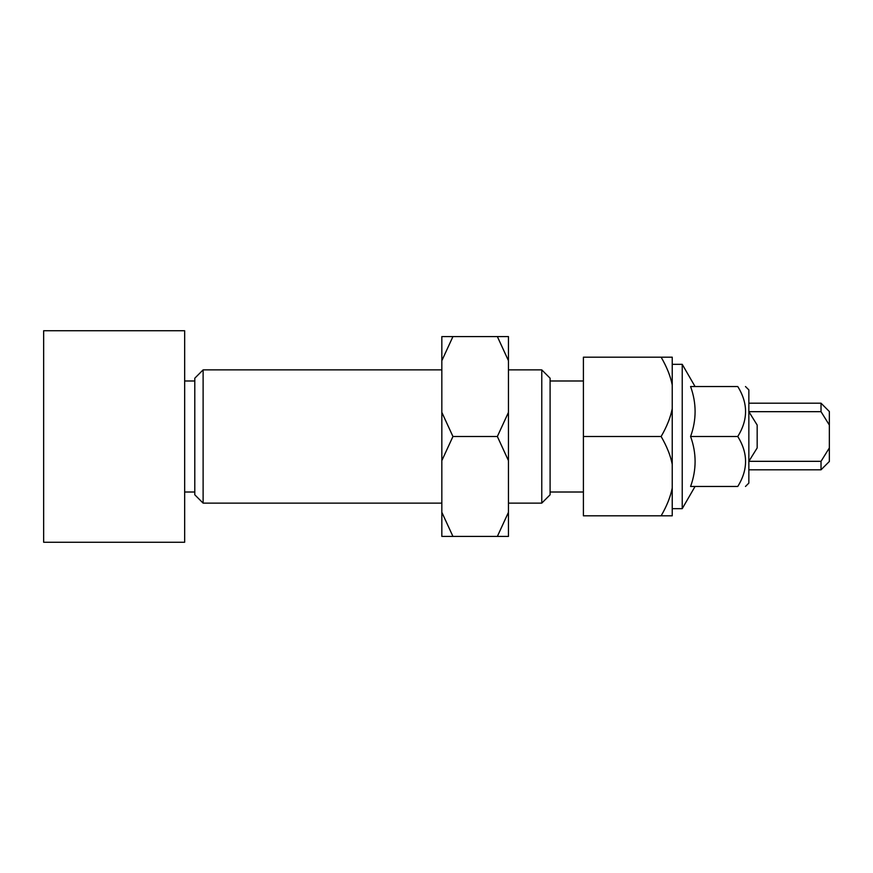 <?xml version="1.0" encoding="UTF-8"?>
<svg xmlns="http://www.w3.org/2000/svg" width="873" height="873" viewBox="0 0 873 873"><rect width="100%" height="100%" fill="white"/><g stroke="black" fill="none" stroke-linecap="round" stroke-linejoin="round"><path stroke-width="1.31" d="M184.661 542.264L184.661 330.736L43.65 330.736L43.65 542.264L184.661 542.264M695.05 486.468L682.228 508.675L682.228 364.325L672.232 364.325M690.587 436.5C696.599 453.152 696.599 469.805 690.587 486.468L737.75 486.468C748.161 469.805 748.161 453.152 737.75 436.5C748.161 419.848 748.161 403.195 737.75 386.532C748.161 386.532 748.161 386.532 737.75 386.532C748.161 386.532 748.161 386.532 737.75 386.532L690.587 386.532C696.599 403.195 696.599 419.848 690.587 436.5L737.75 436.5M745.477 386.532L748.848 389.904L748.848 483.096L745.477 486.468M737.75 486.468C748.161 486.468 748.161 486.468 737.75 486.468C748.161 486.468 748.161 486.468 737.75 486.468M748.848 403.195L821.024 403.195L821.024 411.674L748.848 411.674L757.175 425.053L757.175 447.947L748.848 461.326L821.024 461.326L821.024 469.805L748.848 469.805M821.024 469.805L829.35 461.479L829.35 447.947L821.024 461.326M821.024 411.674L829.35 425.053L829.35 411.521L821.024 403.195M829.35 447.947L829.35 425.053M541.773 369.879L541.773 503.121L550.099 494.795L550.099 378.205L541.773 369.879L508.457 369.879M203.114 503.121L203.114 369.879L194.788 378.205L194.788 494.795L203.114 503.121L441.836 503.121M672.232 408.673L672.232 464.327C670.551 455.662 666.852 446.387 661.134 436.5C666.852 426.613 670.551 417.338 672.232 408.673L672.232 385.015C670.551 376.339 666.852 367.064 661.134 357.177L672.232 357.177L672.232 385.015M661.134 515.823C666.852 505.936 670.551 496.661 672.232 487.985L672.232 515.823L583.404 515.823L583.404 436.5L661.134 436.5M583.404 436.5L583.404 357.177L661.134 357.177M672.232 487.985L672.232 464.327M441.836 460.638L441.836 412.362L452.945 436.5L441.836 460.638L441.836 512.298L452.945 536.426L441.836 536.426L441.836 512.298M508.457 412.362L508.457 460.638L497.359 436.5L508.457 412.362L508.457 360.702L497.359 336.574L508.457 336.574L508.457 360.702M497.359 536.426L508.457 512.298L508.457 536.426L452.945 536.426M452.945 336.574L441.836 360.702L441.836 336.574L497.359 336.574M441.836 360.702L441.836 412.362M452.945 436.5L497.359 436.5M508.457 512.298L508.457 460.638M682.228 508.675L672.232 508.675M695.05 386.532L682.228 364.325M583.404 492.012L550.099 492.012M541.773 503.121L508.457 503.121M194.788 492.012L184.661 492.012M194.788 380.988L184.661 380.988M441.836 369.879L203.114 369.879M583.404 380.988L550.099 380.988"/></g></svg>
